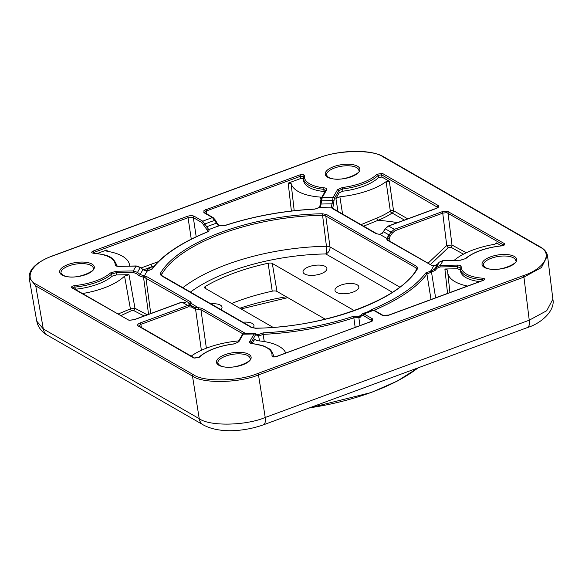 <?xml version="1.0" encoding="UTF-8"?>
<svg xmlns="http://www.w3.org/2000/svg" width="582" height="582" viewBox="0 0 582 582"><rect width="100%" height="100%" fill="white"/><g stroke="black" fill="none" stroke-linecap="round" stroke-linejoin="round"><path stroke-width="0.87" d="M205.104 211.622A1.164 0.858 -127.4 0 0 203.984 210.466L299.759 174.927C302.422 174.229 303.971 174.425 304.401 175.524A1.164 1.062 -172.1 0 0 303.397 176.652L300.494 176.281L206.377 210.96L204.486 212.612M304.401 175.524A38.558 15.641 -8.5 0 0 309.646 183.825A38.558 15.641 -8.5 0 0 324.196 187.833C326.298 188.117 327.113 188.794 326.648 189.863L322.217 197.524L320.478 206.945L314.767 209.171A145.551 59.051 -8.5 0 0 224.754 225.634L218.279 225.641L212.466 217.603L203.875 212.656A1.164 0.953 -60.1 0 1 204.617 212.699L204.5 212.685M332.715 208.116A1.164 1.048 -164.3 0 0 331.413 207.163L333.122 197.327L337.553 189.667L342.42 187.506A38.558 15.641 -8.5 0 0 377.02 174.214L382.454 173.436A1.164 0.953 119.9 0 0 381.61 174.826L378.213 175.306A39.722 16.114 171.5 0 1 342.565 188.997L338.826 190.678L334.395 198.338L332.729 208.523M446.787 212.648A1.164 0.633 -81.9 0 1 447.26 211.157L504.434 243.625A1.164 0.953 119.9 0 0 503.59 245.007L446.787 212.648L442.735 213.143L395.083 230.698L392.464 232.982L387.91 239.377A1.164 0.982 -141.9 0 0 386.666 238.322L391.068 232.174L385.313 228.864L382.454 233.2L379.66 234.291L376.139 233.738L332.075 208.378L331.413 207.163A149.319 60.579 -8.5 0 0 320.165 207.367A1.164 0.931 45.8 0 0 319.511 207.585L319.583 207.476A1.164 0.938 22.4 0 1 320.478 206.945M382.454 173.436L438.035 205.417C439.294 206.399 438.704 207.418 436.267 208.472L388.616 226.027L394.341 229.323L441.993 211.768A1.164 0.487 69.8 0 1 442.735 213.143L446.743 245.458L451.981 245.022L466.269 252.777M368.966 311.392L371.047 309.806A145.551 59.051 -8.5 0 0 425.675 272.98L431.509 270.834L434.456 269.262L436.464 267.014L440.196 265.399L457.394 265.094C459.758 265.116 461.009 265.632 461.155 266.636A38.558 15.641 -8.5 0 0 466.466 274.057A38.558 15.641 -8.5 0 0 482.907 278.232A1.164 0.517 94.2 0 0 482.558 279.738A39.722 16.114 171.5 0 1 465.622 275.439A39.722 16.114 171.5 0 1 460.195 268.578A39.722 16.114 171.5 0 1 460.158 267.8L457.263 266.629L440.057 266.934L437.067 268.244L435.06 270.485L426.926 274.035A146.722 59.524 171.5 0 1 374.088 310.228M372.16 320.878L371.811 321.133A1.164 0.858 52.6 0 1 372.364 321.009L276.588 356.548C273.926 357.246 272.376 357.05 271.947 355.951A1.164 1.062 7.9 0 1 273.213 356.715M372.145 320.806L363.044 315.277L361.538 315.568L360.614 317.059L358.861 317.714L353.834 317.794A146.722 59.524 171.5 0 1 263.1 334.388L264.264 341.569M361.538 315.568A1.164 1.004 31.8 0 1 361.546 314.6L362.673 313.669L363.881 313.873L372.465 318.82A1.164 0.953 119.9 0 0 371.629 320.216L371.738 321.191M244.476 333.93L243.218 334.148L238.795 341.809L233.928 343.969A38.558 15.641 -8.5 0 0 199.328 357.261L193.886 358.039L138.312 326.058C137.046 325.076 137.636 324.058 140.08 323.003L187.731 305.448L181.999 302.153L134.355 319.707A1.164 0.487 -110.2 0 0 134.107 319.663L129.408 320.216A1.164 0.633 98.1 0 0 129.08 320.318L71.906 287.85C71.019 286.861 71.964 286.104 74.743 285.58L75.289 289.254A39.809 16.151 171.5 0 0 112.042 276.239L111.664 274.071A39.722 16.114 171.5 0 1 74.831 287.086C73.077 287.355 72.488 287.828 73.056 288.505M74.743 285.58A38.558 15.641 -8.5 0 0 110.493 272.951L116.138 271.241L133.343 270.928L137.541 272.398L140.175 274.558L146.78 276.646L190.852 302L191.391 303.506A1.164 1.018 -150 0 0 190.54 303.979L190.496 304.037A1.164 0.982 38.1 0 1 191.252 303.702L189.477 304.299L188.11 303.804M336.636 292.411A12.062 4.896 -8.5 0 0 350.473 292.899A12.062 4.896 -8.5 0 0 358.854 286.802A12.062 4.896 -8.5 0 0 357.217 284.831A12.062 4.896 -8.5 0 0 343.475 284.322A12.062 4.896 -8.5 0 0 334.992 290.367A12.062 4.896 -8.5 0 0 336.636 292.411M304.684 274.027A12.062 4.896 -8.5 0 0 318.514 274.508A12.062 4.896 -8.5 0 0 326.895 268.411A12.062 4.896 -8.5 0 0 325.265 266.44A12.062 4.896 -8.5 0 0 311.523 265.938A12.062 4.896 -8.5 0 0 303.04 271.983A12.062 4.896 -8.5 0 0 304.684 274.027M220.927 309.609A12.062 4.896 -8.5 0 0 222.004 307.063A12.062 4.896 -8.5 0 0 220.367 305.092A12.062 4.896 -8.5 0 0 210.924 303.848M252.988 327.877A12.062 4.896 -8.5 0 0 253.956 325.447A12.062 4.896 -8.5 0 0 252.319 323.476A12.062 4.896 -8.5 0 0 242.876 322.232M254.487 339.633L254.603 339.11L256.677 340.681A52.649 21.359 171.5 0 1 279.193 346.392A52.649 21.359 171.5 0 1 285.755 353.041M97.201 253.49L106.972 249.889L106.033 250.762L106.87 251.242A52.649 21.359 171.5 0 1 122.373 256.16A52.649 21.359 171.5 0 1 129.466 264.599A52.649 21.359 171.5 0 1 129.619 266.083M231.621 303.513A120.685 48.961 171.5 0 1 272.223 291.182A4.43 1.797 171.5 0 1 276.981 291.437L325.207 319.169M355.195 327.455L353.834 317.794A1.164 0.415 -108.3 0 0 353.165 316.39L360.614 316.099A1.164 1.004 -148.2 0 0 360.614 317.059M431.022 299.519L426.926 274.035A1.164 0.989 -143.6 0 0 425.675 272.98M437.715 207.403L381.61 174.826L381.938 177.044L389.343 181.3L393.534 210.691L407.72 218.861M496.424 243.625L496.359 242.876L501.451 245.808M303.629 178.87L300.727 178.507L288.185 183.126L291.087 183.374L294.208 210.699M325.003 191.704L324.058 191.522A39.809 16.151 171.5 0 1 303.608 180.5L303.375 178.347A39.722 16.114 171.5 0 0 308.802 185.207A39.722 16.114 171.5 0 0 323.796 189.339L325.68 190.918M381.938 177.044L378.547 177.525L378.213 175.306A1.164 0.931 45.3 0 0 377.02 174.214M378.547 177.525A39.809 16.151 171.5 0 1 342.907 191.18L339.168 192.838L335.916 198.462L339.881 196.774L342.572 214.038M320.871 199.255L320.617 197.123A52.649 21.359 171.5 0 1 291.087 183.374M320.617 197.123L321.751 197.32M361.044 224.667L376.874 218.032A53.748 21.803 -8.5 0 0 390.318 211.026L386.099 181.664A52.649 21.359 171.5 0 1 339.881 196.774M386.099 181.664L389.343 181.3M118.095 314.04L130.397 308.889L124.563 276.101L129.008 274.689L116.385 274.922L112.042 276.239M124.563 276.101A52.649 21.359 171.5 0 1 82.462 293.539M273.605 356.81A39.809 16.151 171.5 0 1 273.605 356.817L273.205 354.671A39.722 16.114 171.5 0 1 273.264 356.737M254.778 340.099L254.603 339.11L252.064 343.489M238.802 340.79L237.412 341.03A52.649 21.359 171.5 0 0 191.223 356.119M482.616 280.509L482.558 279.738L483.577 280.066M479.626 281.608A39.809 16.151 171.5 0 1 460.435 270.732L460.151 267.684A1.164 1.062 -179.6 0 0 460.158 267.8M454.316 260.234A52.649 21.359 171.5 0 1 494.882 244.258L496.359 242.876L496.621 243.218M460.391 269.961L457.503 268.775L444.881 269L447.769 270.113M467.572 286.053A52.649 21.359 171.5 0 1 447.725 272.551A52.649 21.359 171.5 0 1 447.769 270.281M144.14 315.968L133.918 310.708L131.627 310.621L120.845 315.626M154.375 265.778L152.266 266.563A187.622 76.118 -8.5 0 0 145.595 270.79M376.874 218.032A1.942 0.895 -111.8 0 0 378.198 220.258L363.641 226.165M463.476 254.167L450.868 247.212L448.329 247.59L430.418 264.584M354.183 310.555L272.311 263.471A3.892 1.579 -8.5 0 0 268.135 263.246A120.139 48.742 -8.5 0 0 205.526 286.322A3.892 1.579 -8.5 0 0 204.558 287.581A3.892 1.579 -8.5 0 0 205.09 288.243L273.06 327.353M53.158 255.782C32.046 262.547 22.931 278.32 36.571 284.46L193.333 374.655C203.358 382.127 238.773 381.494 257.739 373.491L523.189 275.693C544.294 268.928 553.409 253.155 539.769 247.015L383.014 156.82C372.989 149.348 337.575 149.981 318.609 157.984L53.158 255.782A1.164 0.487 -110.2 0 0 52.911 255.738L318.361 157.94A1.164 0.487 -110.2 0 1 318.609 157.984M93.2 251.031L187.317 216.351C190.081 215.486 192.366 215.449 194.177 216.235L202.762 221.175L208.763 229.614C209.418 230.494 208.785 231.367 206.879 232.218A145.551 59.051 -8.5 0 0 152.244 269.044L146.402 271.081L143.005 269.677L140.342 267.545L136.152 266.076L118.946 266.381C116.589 266.36 115.331 265.843 115.185 264.839A38.558 15.641 -8.5 0 0 93.44 253.243C91.214 252.814 91.134 252.079 93.2 251.031A1.164 0.487 69.8 0 1 93.942 252.384L93.018 252.988M504.434 243.625C505.329 244.615 504.383 245.371 501.604 245.895L501.64 245.786C485.715 247.626 473.581 251.933 465.236 258.699L460.478 260.227M501.604 245.895A38.558 15.641 -8.5 0 0 465.847 258.524L460.202 260.234L443.004 260.547L439.264 262.162L437.278 264.373L434.092 265.93L432.441 265.821L387.066 240.024L386.666 238.322L379.66 234.291L382.454 233.2M482.907 278.232C485.133 278.662 485.213 279.396 483.147 280.444A1.164 0.487 -110.2 0 0 482.9 280.408L388.783 315.08L382.905 315.284L374.321 310.344A1.164 0.953 -60.1 0 0 373.579 310.301L374.321 310.344M271.947 355.951A38.558 15.641 -8.5 0 0 252.144 343.642C250.049 343.358 249.234 342.682 249.7 341.612L254.13 333.952L255.374 333.733M547.502 255.636L541.435 267.553L523.938 277.105L258.488 374.903C239.057 383.109 202.769 383.764 192.497 376.096L35.742 285.9L29.1 277.549M52.911 255.738C36.571 261.944 28.663 269.364 29.173 278.021L36.746 321.126L43.308 328.954L199.226 418.669C209.513 426.424 245.793 425.769 265.217 417.476L529.249 320.202L546.745 310.708L552.878 299.184L547.56 256.036M428.039 263.217L446.743 245.458A1.942 0.633 -121.6 0 0 448.329 247.59M259.463 340.928L258.67 336.047A1.164 1.069 -137.7 0 0 257.433 334.97L263.151 332.86L263.1 334.388L258.67 336.047L257.389 335.945L256.429 334.796L255.403 334.97L250.864 343.147M191.485 307.027A1.164 0.669 -59.2 0 0 191.5 305.703L195.29 307.645L198.717 307.718L198.578 309.246L195.559 309.071L191.485 307.027L188.473 306.823L140.822 324.378L138.923 326.015M145.478 276.203A1.164 0.691 100.6 0 0 144.94 277.709L139.2 275.817L136.559 273.656L133.213 272.463L116.007 272.776L111.664 274.071A1.164 0.902 48.7 0 0 110.493 272.951M131.627 310.621A1.942 1.622 54.5 0 1 130.397 308.889L134.966 308.285L147.246 314.826M208.014 231.272L201.925 222.579L193.333 217.632L188.059 217.712L93.942 252.384L94.124 253.17M161.061 275.548L160.312 273.475A133.984 54.359 171.5 0 1 322.384 213.761L326.611 214.554L416.858 266.483L417.607 268.549A133.984 54.359 171.5 0 1 255.542 328.263L251.315 327.47L161.061 275.548A1.164 0.953 -60.1 0 1 161.803 275.592L252.05 327.513A1.164 0.953 -60.1 0 0 251.315 327.47M133.918 310.708L134.966 308.285L129.008 274.689M141.113 267.953L151.036 264.301A1.942 0.808 -110.2 0 0 152.266 266.563L143.463 269.808M188.473 306.823A1.164 0.487 69.8 0 0 187.731 305.448L191.493 305.703A1.164 0.669 -59.2 0 1 191.5 305.703L193.908 307.143A1.164 0.669 -59.2 0 0 193.901 307.136A1.164 0.669 -59.2 0 1 193.893 308.467M417.607 268.549A1.164 1.018 -150.2 0 0 416.748 269.03L416.014 267.887L325.767 215.958L322.246 215.296A132.812 53.886 -8.5 0 0 161.592 274.486L161.803 275.592M71.906 287.85A1.164 0.953 -60.1 0 1 72.648 287.894L72.786 288.17M144.067 277.614A1.164 0.458 -87.5 0 1 144.351 276.079A149.319 60.579 -8.5 0 1 147.246 271.074L151.465 269.408A1.164 0.989 36.4 0 1 152.244 269.044M148.577 314.338L143.579 277.585L143.819 276.05M199.328 357.261A1.164 0.931 -134.7 0 0 198.658 357.486L194.628 358.083L138.931 326.087M198.229 309.26L198.258 307.733L191.391 303.506M193.886 358.039A1.164 0.953 -60.1 0 1 194.628 358.083M201.372 350.306L195.559 309.071A1.164 0.64 -80.5 0 0 195.29 307.645M140.08 323.003A1.164 0.487 69.8 0 1 140.822 324.378L141.419 327.462M359.982 325.694L358.861 317.714A1.164 1.004 -72 0 1 359.625 316.273M358.41 317.576A1.164 0.837 -71.6 0 1 359.109 316.121A149.319 60.579 -8.5 0 0 361.022 315.444M276.588 356.548A1.164 0.487 -110.2 0 0 276.341 356.504L273.249 356.955M258.946 335.77A1.164 0.931 -134.2 0 0 257.753 334.657A149.319 60.579 -8.5 0 1 256.72 334.694M435.62 297.824L431.531 272.354A1.164 0.393 -99 0 1 431.509 270.834M430.775 272.471L430.68 270.95A149.319 60.579 -8.5 0 0 433.575 265.945A1.164 0.458 92.5 0 1 433.779 265.836L434.23 265.814A1.164 0.371 83.8 0 0 434.092 265.93M483.147 280.444L389.031 315.124C386.266 315.982 383.982 316.026 382.17 315.24A1.164 0.953 -60.1 0 1 382.905 315.284M390.115 241.392L389.453 237.638L388.274 236.547M433.961 265.945A1.164 0.458 92.5 0 0 433.779 265.836L431.88 265.421A1.164 0.953 119.9 0 0 431.138 265.377M434.383 265.894A1.164 0.371 83.8 0 0 434.23 265.814L437.322 264.315A1.164 0.582 42 0 0 437.278 264.373A153.452 62.252 171.5 0 1 434.456 269.262A1.164 0.553 -138.2 0 0 435.06 270.485M332.911 208.48L332.802 207.869A1.164 0.968 -155.6 0 0 331.5 206.901M379.857 234.284L379.486 234.299M436.267 208.472A1.164 0.487 -110.2 0 0 436.02 208.429L388.369 225.991A1.164 0.487 -110.2 0 1 388.616 226.027L385.131 228.748L383.371 231.687L390.755 235.936M219.188 225.823A1.164 0.873 128.7 0 0 219.087 225.729L219.087 225.729A1.164 0.873 128.7 0 0 218.279 225.641M217.064 223.328L219.334 225.852A1.164 0.837 108.4 0 0 218.81 225.911A149.319 60.579 -8.5 0 0 208.763 229.614A1.164 1.026 -42.9 0 0 207.825 230.938M299.759 174.927A1.164 0.487 69.8 0 1 300.494 176.281L300.727 178.507M303.404 176.564L303.375 178.347M319.562 207.541A1.164 0.938 22.4 0 1 319.583 207.476L320.245 204.333A1.164 0.378 5.5 0 1 321.118 204.049A153.452 62.252 171.5 0 1 332.096 203.853A1.164 0.386 -175.9 0 1 333.559 204.209M147.341 271.067L143.005 269.677A153.452 62.252 171.5 0 0 140.175 274.558L139.2 275.817M93.44 253.243A1.164 0.517 -85.8 0 1 93.68 253.134L92.989 253.221M207.621 231.651L207.49 230.625A1.164 0.873 -51 0 1 208.421 229.279M194.177 216.235A1.164 0.953 119.9 0 0 193.333 217.632L196.199 236.758M356.642 167.623A16.34 6.628 -8.5 0 0 337.96 166.947A16.34 6.628 -8.5 0 0 326.538 175.175L328.343 177.248C340.87 183.919 363.19 171.937 358.861 170.344A16.34 6.628 -8.5 0 0 356.642 167.623M327.601 177.204A17.511 7.1 171.5 0 1 333.719 166.627A17.511 7.1 171.5 0 1 357.479 166.197A17.511 7.1 171.5 0 1 351.361 176.775A17.511 7.1 171.5 0 1 327.601 177.204M91.083 265.457A16.34 6.628 -8.5 0 0 72.401 264.788A16.34 6.628 -8.5 0 0 60.979 273.009L62.783 275.09C75.311 281.761 97.63 269.779 93.302 268.178A16.34 6.628 -8.5 0 0 91.083 265.457M62.041 275.046A17.511 7.1 171.5 0 1 68.159 264.468A17.511 7.1 171.5 0 1 91.92 264.039A17.511 7.1 171.5 0 1 85.801 274.617A17.511 7.1 171.5 0 1 62.041 275.046M247.903 355.689A16.34 6.628 -8.5 0 0 229.221 355.02A16.34 6.628 -8.5 0 0 217.799 363.241L219.603 365.321C232.131 371.993 254.45 360.011 250.122 358.41A16.34 6.628 -8.5 0 0 247.903 355.689M218.868 365.278A17.511 7.1 171.5 0 1 224.979 354.7A17.511 7.1 171.5 0 1 248.74 354.271A17.511 7.1 171.5 0 1 242.629 364.849A17.511 7.1 171.5 0 1 218.868 365.278M513.462 257.855A16.34 6.628 -8.5 0 0 494.78 257.179A16.34 6.628 -8.5 0 0 483.358 265.407L485.162 267.48C497.69 274.151 520.01 262.169 515.681 260.576A16.34 6.628 -8.5 0 0 513.462 257.855M484.428 267.436A17.511 7.1 171.5 0 1 490.539 256.858A17.511 7.1 171.5 0 1 514.299 256.429A17.511 7.1 171.5 0 1 508.188 267.007A17.511 7.1 171.5 0 1 484.428 267.436M324.196 187.833A1.164 0.567 95.8 0 0 323.796 189.339L324.058 191.522M203.875 212.656L203.984 210.466M379.209 234.306L376.881 233.782A1.164 0.953 119.9 0 0 376.139 233.738M331.427 207.701A1.164 1.062 -19.7 0 1 332.671 208.32M432.441 265.821A1.164 0.691 -79.4 0 1 432.812 265.727M441.993 211.768L447.26 211.157M386.528 238.518A1.164 1.018 30 0 1 387.801 239.529L387.685 239.98M372.465 318.82L372.364 321.009M198.717 307.718L201.779 308.293L245.735 333.581M243 333.893L200.935 309.689L198.578 309.246M206.37 348.196L200.935 309.689A1.164 0.953 -60.1 0 1 201.779 308.293M190.118 304.248L190.016 303.404L144.94 277.709M150.76 313.531L145.944 278.05A1.164 0.953 -60.1 0 1 146.78 276.646M134.355 319.707L129.08 320.318M182.85 287.697A132.223 53.646 171.5 0 1 326.444 246.266L322.384 213.761M160.312 273.475A1.164 1.018 -150.2 0 1 161.592 274.486L161.774 275.57M416.268 269.844L416.014 267.887A1.164 0.953 -60.1 0 1 416.858 266.483M326.611 214.554A1.164 0.953 -60.1 0 0 325.767 215.958L329.979 246.921L399.819 287.115M437.293 207.796L437.191 206.799A1.164 0.953 119.9 0 1 438.035 205.417M448.853 211.644A1.164 0.953 119.9 0 0 448.016 213.027L451.981 245.022A1.942 1.593 -60.9 0 1 450.868 247.212M191.267 239.151L188.059 217.712A1.164 0.487 69.8 0 0 187.317 216.351M106.972 249.889L107.292 251.315M151.036 264.301L158.18 261.725M205.642 209.6A1.164 0.487 69.8 0 1 206.377 210.96L206.952 214.045M291.378 211.019L288.185 183.126M342.42 187.506L342.907 191.18M116.647 265.872L116.378 264.439A39.722 16.114 171.5 0 1 116.495 265.712L116.509 265.778M397.564 222.6A187.622 76.118 -8.5 0 0 378.198 220.258A55.697 22.596 171.5 0 0 392.123 213.005L404.417 220.076M392.421 292.288L325.775 253.941A126.389 51.274 -8.5 0 0 190.452 292.069M133.213 272.463L133.343 270.928A159.992 64.908 171.5 0 1 136.152 266.076L136.435 266.076M201.925 222.579A1.164 0.953 119.9 0 1 202.762 221.175A159.992 64.908 171.5 0 1 212.466 217.603A1.164 0.953 -60.1 0 1 213.201 217.639L204.617 212.699M326.648 189.863A1.164 1.018 -150 0 0 325.789 190.329L321.366 197.989A1.164 1.018 -150 0 1 322.217 197.524A159.992 64.908 171.5 0 1 333.122 197.327A1.164 1.018 30 0 1 334.395 198.338M460.202 260.234L443.004 260.547A159.992 64.908 171.5 0 1 440.196 265.399L440.057 266.934M382.17 315.24L373.579 310.301A159.992 64.908 171.5 0 1 363.881 313.873A1.164 0.953 119.9 0 0 363.044 315.277M255.403 334.97A1.164 1.018 30 0 0 254.13 333.952A159.992 64.908 171.5 0 1 243.218 334.148A1.164 1.018 -150 0 0 242.367 334.621L243.923 333.595L254.8 333.391M257.739 373.491A1.164 0.487 -110.2 0 1 258.488 374.903L265.217 417.476A11.669 4.86 69.8 0 1 263.34 424.86C243.749 431.771 218.985 433.488 203.336 424.933L203.336 424.933A11.669 9.501 -60.1 0 1 199.226 418.669L192.497 376.096A1.164 0.953 -60.1 0 1 193.333 374.655M36.571 284.46A1.164 0.953 -60.1 0 0 35.742 285.9L43.308 328.954A11.669 9.501 -60.1 0 0 47.411 335.217L203.336 424.933M263.34 424.86L527.372 327.586A11.669 4.86 69.8 0 0 529.249 320.202L523.938 277.105A1.164 0.487 -110.2 0 0 523.189 275.693M309.449 407.873A139.876 56.745 -8.5 0 0 418.102 367.846M239.828 308.227A136.559 55.399 171.5 0 1 286.249 296.769M205.846 288.679L205.526 286.322M272.223 291.182L268.135 263.246M276.981 291.437L272.311 263.471M447.558 293.43L444.881 269M457.503 268.775L457.394 265.094M249.7 341.612A1.164 1.018 30 0 1 250.973 342.631L251.082 343.213M116.138 271.241L116.385 274.922M337.946 211.375L335.916 198.462M339.168 192.838L338.826 190.678A1.164 1.018 30 0 0 337.553 189.667M263.151 332.86A145.551 59.051 -8.5 0 0 353.165 316.39M390.318 211.026A1.942 0.677 171.9 0 1 393.534 210.691A1.942 1.586 -60.1 0 1 392.123 213.005A1.942 1.368 -124.7 0 1 390.318 211.026M437.067 268.244A1.164 0.553 41.8 0 1 436.464 267.014A155.867 63.234 -8.5 0 0 439.264 262.162A1.164 0.582 42 0 1 439.308 262.104L443.28 260.54M333.792 200.986A1.164 0.386 4.1 0 0 332.329 200.637A155.867 63.234 -8.5 0 0 321.431 200.834A1.164 0.378 5.5 0 0 320.558 201.11L321.366 197.989M205.264 227.678L206.595 226.813A153.452 62.252 171.5 0 1 216.351 223.219L217.093 223.153L215.515 220.28L214.773 220.345A155.867 63.234 -8.5 0 0 205.082 223.91L203.751 224.776M143.063 269.51L140.342 267.545A155.867 63.234 -8.5 0 0 137.541 272.398L136.559 273.656M190.423 304.553L190.016 303.404A1.164 0.953 -60.1 0 1 190.852 302M392.464 232.982L391.068 232.174L394.341 229.323A1.164 0.487 69.8 0 1 395.083 230.698M185.738 302.393L181.999 302.153A1.164 0.487 -110.2 0 0 181.759 302.109L185.687 302.364M326.444 246.266A5.835 2.292 172.3 0 1 329.979 246.921A5.835 4.751 -60.1 0 1 325.775 253.941A5.835 1.644 89 0 0 326.444 246.266M127.487 319.831A1.164 0.953 -60.1 0 1 128.229 319.874L72.648 287.894M238.795 341.809A1.164 1.018 -150 0 0 237.936 342.281L233.979 343.962M233.928 343.969L233.942 343.867C218.017 346.072 206.261 350.611 198.658 357.486M138.312 326.058A1.164 0.953 -60.1 0 1 139.047 326.102M370.705 321.875A1.164 0.487 -110.2 0 0 370.458 321.831L276.341 356.504M252.144 343.642A1.164 0.567 -84.2 0 1 252.421 343.533L250.827 343.045M257.389 335.945A1.164 1.048 -40 0 0 257.171 335.232L254.8 333.399M256.429 334.796A1.164 1.048 -40 0 0 256.204 334.083M461.155 266.636A1.164 1.062 -179.6 0 0 460.151 267.684M371.592 310.395A1.164 0.553 -112.3 0 0 371.047 309.806M431.88 265.421L387.808 240.068A1.164 0.953 119.9 0 0 387.066 240.024M465.847 258.524A1.164 0.902 -131.3 0 0 465.236 258.699M437.38 264.264A1.164 0.582 42 0 0 437.322 264.315L439.308 262.104M332.686 208.356L332.817 208.421A1.164 0.953 119.9 0 0 332.075 208.378M219.334 225.852L224.55 225.583C253.279 216.22 283.39 210.713 314.869 209.054L314.767 209.171M320.282 204.449A1.164 0.378 5.5 0 1 320.245 204.333L320.558 201.11A1.164 0.378 5.5 0 0 320.595 201.227M115.185 264.839A1.164 1.062 0.4 0 1 116.495 265.712M151.465 269.408C162.043 255.454 180.42 243.05 206.588 232.196A1.164 0.553 67.7 0 1 206.879 232.218M416.748 269.03L416.748 269.03C401.464 299.032 323.767 327.862 255.68 328.153L252.05 327.513M539.769 247.015A1.164 0.953 -60.1 0 1 540.511 247.059C544.679 249.445 547.022 252.428 547.56 256.022M383.014 156.82A1.164 0.953 -60.1 0 1 383.749 156.864L540.511 247.059M129.466 264.599L129.75 266.076M447.725 272.551L449.937 292.55M308.853 408.098L371.229 392.515L397.375 381.014L418.16 367.824M241.072 308.947L287.784 297.657M47.411 335.217C42.872 332.751 39.583 329.063 37.554 324.145L36.746 321.126M527.372 327.586C540.889 323.57 555.424 310.766 552.878 299.177M362.673 313.669L372.327 310.111M188.161 303.833L190.496 304.037M181.759 302.109L134.107 319.663M129.408 320.216L128.229 319.874M242.367 334.621L237.936 342.281M361.546 314.6L360.614 316.099M371.811 321.133L370.458 321.831M273.205 354.671C271.503 350.873 270.157 348.924 269.168 348.822L263.77 345.999L252.421 343.533M483.657 280.255L482.9 280.408M503.859 245.328L501.64 245.786M376.881 233.782L332.817 208.421M382.228 233.142L383.371 231.687M437.722 207.468L436.02 208.429M385.131 228.748L388.369 225.991M215.515 220.28L213.201 217.639M314.869 209.054L319.511 207.585M140.4 267.385L136.29 265.959L119.084 266.272L116.502 265.836M116.378 264.439C112.159 254.683 104.855 255.018 93.68 253.134M206.588 232.196L208.029 231.345M383.749 156.864C371.04 149.072 339.997 149.698 318.361 157.94"/></g></svg>
